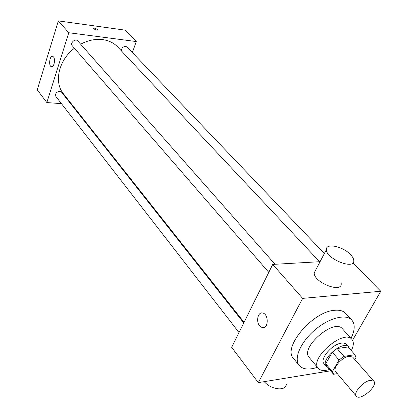 <?xml version="1.0" encoding="UTF-8"?>
<svg xmlns="http://www.w3.org/2000/svg" width="418" height="418" viewBox="0 0 418 418"><rect width="100%" height="100%" fill="white"/><g stroke="black" fill="none" stroke-linecap="round" stroke-linejoin="round"><path stroke-width="0.63" d="M370.176 380.364L373.807 381.138C378.462 385.678 360.17 401.452 356.366 396.18C352.959 393.019 363.158 381.289 370.176 380.364M356.366 396.18L335.701 371.769C332.2 368.472 342.049 356.946 349.04 356.225L352.698 357.113L373.807 381.138M333.198 373.864L326.562 365.985L325.732 363.754L332.294 352.16L339.061 360.023L332.388 371.649L333.611 374.272L337.295 373.655M354.783 359.49L356 357.406L354.898 354.704L343.925 356.366L339.061 360.023M354.898 354.704L348.074 346.977L337.122 348.544L343.925 356.366M348.074 346.977L355.138 354.945M332.294 352.16L337.122 348.544M349.474 348.539L348.669 346.909C343.366 339.688 319.833 359.982 326.197 366.288L327.691 367.323M326.197 366.288L324.013 363.691C319.3 359.224 332.263 343.946 341.563 343.121L343.7 343.073L345.414 343.58L348.669 346.909M325.732 363.754L332.388 371.649M351.324 350.629C353.769 345.691 353.968 341.95 351.919 339.406C343.946 328.59 308.771 358.926 318.302 368.399C320.512 370.803 324.243 371.158 329.488 369.46M351.919 339.406L342.431 328.804C334.327 317.868 299.581 347.833 309.21 357.458L318.302 368.399M350.984 338.361C354.966 330.372 355.248 324.29 351.836 320.104C346.062 313.479 328.736 317.92 314.634 330.163C300.453 342.316 293.514 358.796 299.22 365.484C302.857 369.475 308.918 370.087 317.403 367.323M299.22 365.484L293.525 358.472C282.228 347.619 312.654 311.457 334.583 310.308C339.615 309.827 343.335 310.872 345.738 313.437L351.836 320.104M352.557 340.299L380.767 291.273L302.637 298.384L258.329 382.622L330.612 370.797M352.954 262.865L380.767 291.273M320.073 261.694L272.729 264.411L231.692 347.342L258.329 382.622M341.224 283.535C342.091 293.655 313.589 282.401 314.216 272.855L315.783 269.866M272.729 264.411L302.637 298.384M259.651 325.873C255.68 321.358 258.084 311.467 262.807 313.035C269.077 314.31 268.424 329.65 262.19 327.655L259.651 325.873M350.378 254.452C342.744 246.254 325.648 242.748 326.39 249.661C325.988 258.899 354.919 270.362 353.795 260.529C353.68 258.7 352.541 256.678 350.378 254.452M286.32 384.027C286.299 391.488 271.146 389.952 264.254 381.65M244.075 322.32L63.499 93.878C53.687 82.299 58.593 60.166 74.42 48.248M80.627 44.183C88.036 40.28 95.377 38.759 102.645 39.616C108.847 40.478 113.9 42.955 117.798 47.051L319.598 261.72M275.039 264.28L77.821 41.006C75.418 38.007 69.67 43.054 72.324 45.834L268.795 272.369M121.528 51.017C121.413 48.211 122.803 46.659 125.703 46.361L127.124 47.056L324.358 253.527M239.018 332.54L55.949 96.563C55.009 93.684 56.284 91.934 59.774 91.312L61.592 92.232L243.757 322.962M132.375 52.553L136.273 41.554L68.782 32.75L46.842 102.556L61.451 103.659M71.191 104.39L71.849 104.437M46.842 102.556L37.233 89.833L58.353 20.9L125.097 30.143L136.273 41.554M58.353 20.9L68.782 32.75M53.473 56.895C55.714 59.293 53.896 67.784 51.383 66.708C48.316 66.002 49.705 55.155 52.72 56.346L53.473 56.895M93.648 28.325L94.865 28.079L97.969 29.762C96.532 30.331 95.09 29.882 93.637 28.408L94.865 28.074L97.958 29.845M262.19 327.655L264.521 327.388M326.39 249.661L314.216 272.855M51.837 66.755L51.383 66.708"/></g></svg>
